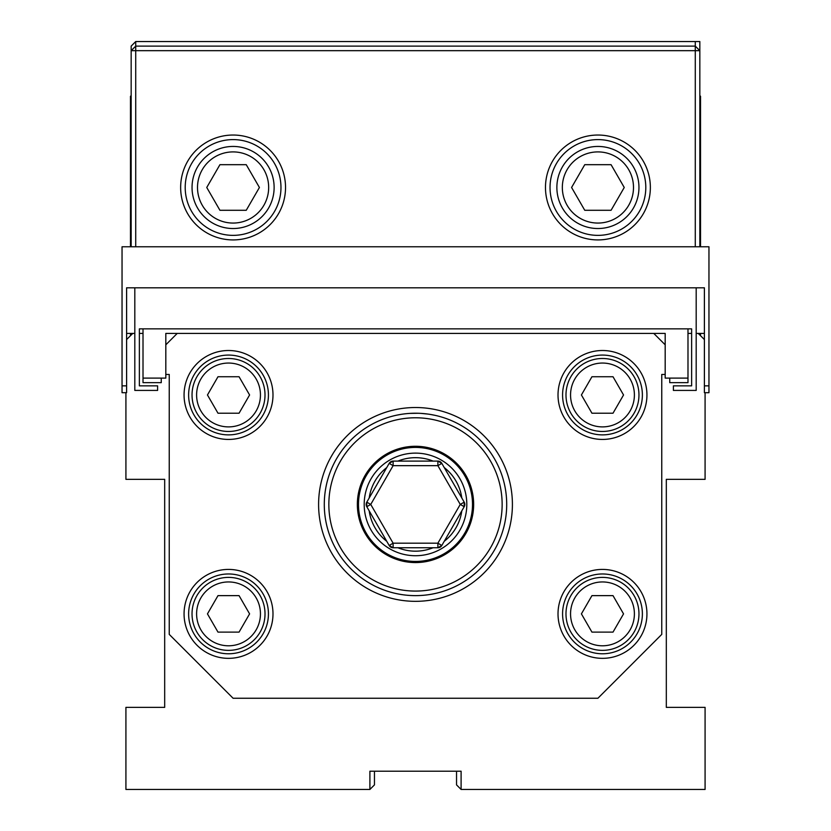<?xml version="1.0" encoding="UTF-8"?>
<svg xmlns="http://www.w3.org/2000/svg" width="831" height="831" viewBox="0 0 831 831"><rect width="100%" height="100%" fill="white"/><g stroke="black" fill="none" stroke-linecap="round" stroke-linejoin="round"><path stroke-width="1.25" d="M374.459 771.21L374.459 784.89L369.899 789.45L369.899 771.21L461.101 771.21L461.101 789.45L705.083 789.45L705.083 707.368L666.317 707.368L666.317 479.342L705.083 479.342L705.083 392.699M369.899 789.45L125.917 789.45L125.917 707.368L164.683 707.368L164.683 479.342L125.917 479.342L125.917 392.699M665.184 344.813L653.779 333.418L665.184 333.418L665.184 378.105L687.985 378.105L687.985 328.858L691.631 328.858L691.631 385.854L673.39 385.854L673.39 390.414L696.191 390.414L696.191 287.806L704.397 287.806L704.397 333.418L698.248 333.418L704.397 339.567M698.248 333.418L696.191 333.418M691.631 333.418L687.985 333.418M126.603 339.567L132.752 333.418L134.809 333.418M139.369 333.418L143.015 333.418M461.101 789.45L456.541 784.89L456.541 771.21M130.477 335.693L130.477 333.418M700.523 333.418L700.523 335.693M131.163 96.271L130.477 96.271L131.163 95.586M130.477 96.271L130.477 246.765M699.837 95.586L700.523 96.271L699.837 96.271M700.523 246.765L700.523 96.271M695.277 41.55L695.277 46.11L699.837 50.67L699.837 41.55L135.723 41.55L135.723 50.67L695.277 50.67L695.277 246.765M135.723 246.765L135.723 50.67L131.163 50.67L131.163 46.11L135.723 41.55M597.915 146.443A41.041 41.041 0 0 0 562.369 207.999A41.041 41.041 0 0 0 633.461 207.999A41.041 41.041 0 0 0 597.915 146.443M584.754 164.683L611.076 164.683L624.247 187.484L611.076 210.285L584.754 210.285L571.583 187.484L584.754 164.683M233.085 146.443A41.041 41.041 0 0 0 197.539 207.999A41.041 41.041 0 0 0 268.631 207.999A41.041 41.041 0 0 0 233.085 146.443M219.924 164.683L246.246 164.683L259.417 187.484L246.246 210.285L219.924 210.285L206.753 187.484L219.924 164.683M437.885 461.101L437.885 465.661L441.832 463.386A4.56 4.56 0 0 0 437.885 461.101L393.115 461.101L389.168 463.386L393.115 465.661L393.115 461.101A4.56 4.56 0 0 0 389.168 463.386L366.793 502.142L366.793 506.702L370.74 504.427L366.793 502.142A4.56 4.56 0 0 0 366.793 506.702L389.168 545.468L393.115 547.754L437.885 547.754L441.832 545.468L437.885 543.194L437.885 547.754A4.56 4.56 0 0 0 441.832 545.468L464.207 506.702L464.207 502.142L441.832 463.386L437.885 461.101L393.115 461.101M397.945 547.754A46.744 46.744 0 0 0 433.055 547.754L437.885 547.754M434.769 456.873A51.304 51.304 0 0 0 365.879 491.401A51.304 51.304 0 0 0 408.935 555.305A51.304 51.304 0 0 0 434.769 456.873M393.115 543.194L389.168 545.468A4.56 4.56 0 0 0 393.115 547.754L393.115 543.194L370.74 504.427L393.115 465.661L437.885 465.661L460.26 504.427L464.207 506.702A4.56 4.56 0 0 0 464.207 502.142L460.26 504.427L437.885 543.194L393.115 543.194M464.207 502.142L441.832 463.386M472.507 504.427A57.007 57.007 0 0 1 386.997 553.799A57.007 57.007 0 0 1 386.997 455.056A57.007 57.007 0 0 1 472.507 504.427M409.984 413.391L418.086 413.256M430.863 414.524L435.205 415.375M436.015 415.552L434.727 415.271M428.152 414.098L421.203 413.402M419.852 413.329L417.92 413.256M396.938 415.126L400.584 414.451M506.702 504.822A91.202 91.202 0 0 0 370.242 425.243A91.202 91.202 0 0 0 369.556 583.217A91.202 91.202 0 0 0 506.702 504.822M502.142 504.801A86.642 86.642 0 0 1 371.852 579.28A86.642 86.642 0 0 1 372.506 429.201A86.642 86.642 0 0 1 502.142 504.801M473.649 504.677A58.149 58.149 0 0 0 386.644 453.944A58.149 58.149 0 0 0 386.207 554.651A58.149 58.149 0 0 0 473.649 504.677M228.525 358.493A36.481 36.481 0 0 0 196.926 413.215A36.481 36.481 0 0 0 260.124 413.215A36.481 36.481 0 0 0 228.525 358.493M217.992 376.734L239.058 376.734L249.591 394.974L239.058 413.215L217.992 413.215L207.459 394.974L217.992 376.734M602.475 358.493A36.481 36.481 0 0 0 570.876 413.215A36.481 36.481 0 0 0 634.074 413.215A36.481 36.481 0 0 0 602.475 358.493M591.942 376.734L613.008 376.734L623.541 394.974L613.008 413.215L591.942 413.215L581.409 394.974L591.942 376.734M228.525 577.389A36.481 36.481 0 0 0 196.926 632.121A36.481 36.481 0 0 0 260.124 632.121A36.481 36.481 0 0 0 228.525 577.389M217.992 595.63L239.058 595.63L249.591 613.88L239.058 632.121L217.992 632.121L207.459 613.88L217.992 595.63M602.475 577.389A36.481 36.481 0 0 0 570.876 632.121A36.481 36.481 0 0 0 634.074 632.121A36.481 36.481 0 0 0 602.475 577.389M591.942 595.63L613.008 595.63L623.541 613.88L613.008 632.121L591.942 632.121L581.409 613.88L591.942 595.63M188.627 613.88A39.898 39.898 0 0 1 248.479 579.321A39.898 39.898 0 0 1 248.479 648.429A39.898 39.898 0 0 1 188.627 613.88M184.066 613.88A44.459 44.459 0 0 0 250.754 652.387A44.459 44.459 0 0 0 250.754 575.374A44.459 44.459 0 0 0 184.066 613.88M161.256 378.105L161.256 382.665L143.015 382.665L143.015 378.105L165.816 378.105L165.816 333.418L177.221 333.418L165.816 344.813M665.184 374.459L661.756 374.459L661.756 634.396L597.915 698.248L233.085 698.248L169.244 634.396L169.244 374.459L165.816 374.459M558.017 394.974A44.459 44.459 0 0 0 624.704 433.481A44.459 44.459 0 0 0 624.704 356.468A44.459 44.459 0 0 0 558.017 394.974M184.066 394.974A44.459 44.459 0 0 0 250.754 433.481A44.459 44.459 0 0 0 250.754 356.468A44.459 44.459 0 0 0 184.066 394.974M558.017 613.88A44.459 44.459 0 0 0 624.704 652.387A44.459 44.459 0 0 0 624.704 575.374A44.459 44.459 0 0 0 558.017 613.88M318.595 504.427A96.905 96.905 0 0 1 463.958 420.507A96.905 96.905 0 0 1 463.958 588.348A96.905 96.905 0 0 1 318.595 504.427M188.627 394.974A39.898 39.898 0 0 1 248.479 360.425A39.898 39.898 0 0 1 248.479 429.534A39.898 39.898 0 0 1 188.627 394.974M562.577 394.974A39.898 39.898 0 0 1 622.429 360.425A39.898 39.898 0 0 1 622.429 429.534A39.898 39.898 0 0 1 562.577 394.974M562.577 613.88A39.898 39.898 0 0 1 622.429 579.321A39.898 39.898 0 0 1 622.429 648.429A39.898 39.898 0 0 1 562.577 613.88M280.971 187.484A47.886 47.886 0 0 1 209.142 228.951A47.886 47.886 0 0 1 209.142 146.017A47.886 47.886 0 0 1 280.971 187.484M285.532 187.484A52.446 52.446 0 0 0 206.867 142.059A52.446 52.446 0 0 0 206.867 232.898A52.446 52.446 0 0 0 285.532 187.484M650.361 187.484A52.446 52.446 0 0 0 571.697 142.059A52.446 52.446 0 0 0 571.697 232.898A52.446 52.446 0 0 0 650.361 187.484M645.801 187.484A47.886 47.886 0 0 1 573.972 228.951A47.886 47.886 0 0 1 573.972 146.017A47.886 47.886 0 0 1 645.801 187.484M699.837 246.765L699.837 50.67L695.277 50.67L695.277 46.11L135.723 46.11L131.163 50.67L131.163 246.765M669.744 378.105L669.744 382.665L687.985 382.665L687.985 378.105M165.816 333.418L665.184 333.418M704.397 287.806L704.397 392.699L708.957 392.699L708.957 246.765L122.043 246.765L122.043 392.699L126.603 392.699L126.603 287.806L134.809 287.806L134.809 390.414L157.61 390.414L157.61 385.854L139.369 385.854L139.369 328.858L143.015 328.858L143.015 378.105M143.015 328.858L687.985 328.858M708.957 385.854L704.397 385.854M126.603 385.854L122.043 385.854M132.752 333.418L126.603 333.418L126.603 287.806M134.809 287.806L696.191 287.806M597.915 151.907A35.567 35.567 0 0 1 628.724 205.267A35.567 35.567 0 0 1 567.106 205.267A35.567 35.567 0 0 1 597.915 151.907M233.085 151.907A35.567 35.567 0 0 1 263.894 205.267A35.567 35.567 0 0 1 202.276 205.267A35.567 35.567 0 0 1 233.085 151.907M444.242 467.562A46.744 46.744 0 0 1 461.797 497.966M461.797 510.888A46.744 46.744 0 0 1 444.242 541.293M386.758 541.293A46.744 46.744 0 0 1 369.203 510.888M369.203 497.966A46.744 46.744 0 0 1 386.758 467.562M397.945 461.101A46.744 46.744 0 0 1 433.055 461.101M228.525 363.054A31.921 31.921 0 0 1 256.166 410.94A31.921 31.921 0 0 1 200.884 410.94A31.921 31.921 0 0 1 228.525 363.054M602.475 363.054A31.921 31.921 0 0 1 630.116 410.94A31.921 31.921 0 0 1 574.834 410.94A31.921 31.921 0 0 1 602.475 363.054M228.525 581.949A31.921 31.921 0 0 1 256.166 629.836A31.921 31.921 0 0 1 200.884 629.836A31.921 31.921 0 0 1 228.525 581.949M602.475 581.949A31.921 31.921 0 0 1 630.116 629.836A31.921 31.921 0 0 1 574.834 629.836A31.921 31.921 0 0 1 602.475 581.949"/></g></svg>
